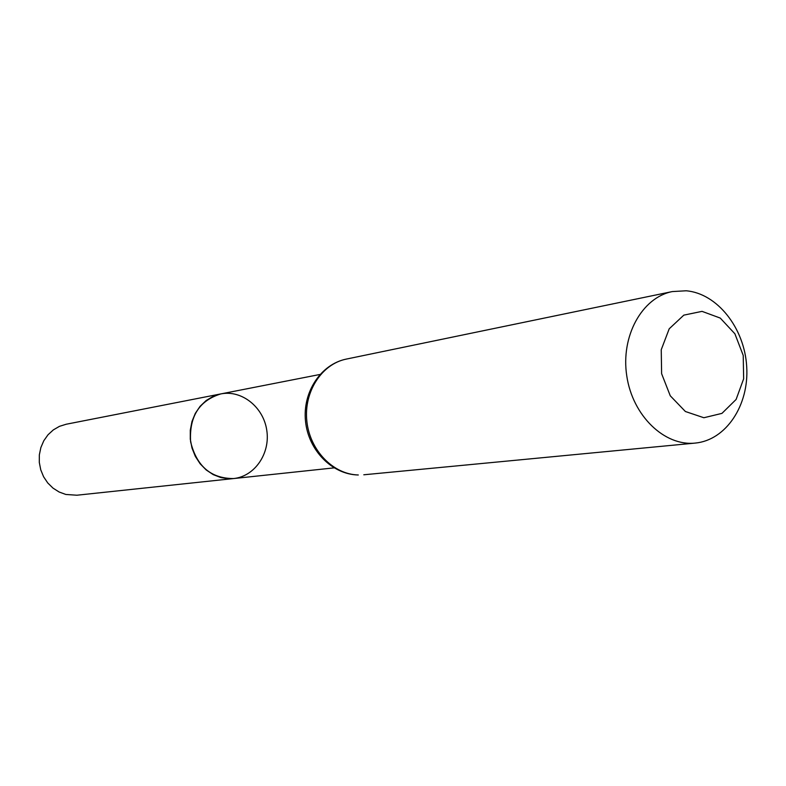 <?xml version="1.0" encoding="UTF-8"?>
<svg xmlns="http://www.w3.org/2000/svg" width="786" height="786" viewBox="0 0 786 786"><rect width="100%" height="100%" fill="white"/><g stroke="black" fill="none" stroke-linecap="round" stroke-linejoin="round"><path stroke-width="1.18" d="M233.589 478.556C210.972 478.536 196.647 466.275 190.605 441.761C189.141 416.56 199.212 400.605 220.817 393.914L213.144 396.36L206.129 400.555L200.096 406.303L195.301 413.377L191.981 421.463L190.291 430.188L190.291 439.187L191.99 448.04L195.321 456.361L200.135 463.779L206.197 469.959L213.232 474.626L220.945 477.593L228.972 478.743L233.589 478.556C254.811 476.444 270.443 453.375 266.768 430.266C263.457 407.099 241.715 389.669 220.817 393.914L66.171 424.244L59.451 426.346L53.31 429.913L48.015 434.776L43.8 440.74L40.872 447.539L39.339 454.868L39.3 462.404L40.744 469.812L43.603 476.768L47.75 482.958L53.006 488.116L59.127 492.007L65.837 494.463L76.881 495.219L334.05 467.876M702.045 311.364L720.251 318.075L734.89 333.795L743.222 355.419L743.654 378.793L736.109 399.455L721.951 413.377L703.863 417.739L685.392 411.51L670.262 395.79L661.615 373.694L661.242 349.721L669.21 328.794L683.82 315.137L702.045 311.364M686.158 290.781C717.274 293.404 744.529 328.086 746.7 366.6C749.235 405.104 726.126 440.248 695.168 443.088C664.455 446.399 632.573 415.706 626.776 375.934C620.576 336.221 641.975 297.481 672.305 291.577L686.158 290.781M358.318 474.97L358.062 474.98C331.967 474.439 308.299 450.172 305.508 421.168C302.423 392.194 320.835 364.203 346.341 359.084C321.749 363.967 303.701 391.782 306.825 420.982C309.694 450.211 333.126 474.459 358.318 474.97M319.951 374.47L220.817 393.914M672.305 291.577L346.341 359.084M695.168 443.088L363.8 474.783"/></g></svg>
